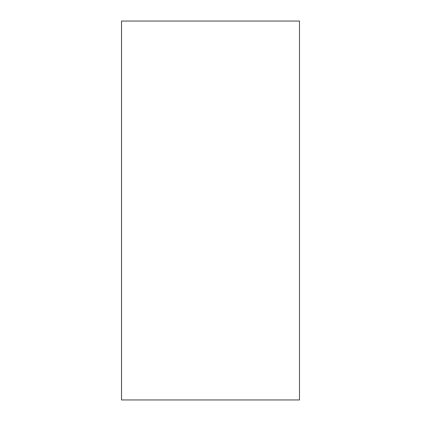 <?xml version="1.0" encoding="UTF-8"?>
<svg xmlns="http://www.w3.org/2000/svg" width="421" height="421" viewBox="0 0 421 421"><rect width="100%" height="100%" fill="white"/><g stroke="black" fill="none" stroke-linecap="round" stroke-linejoin="round"><path stroke-width="0.63" d="M299.489 21.05L299.489 399.95L121.522 399.95L121.522 21.05L299.489 21.05L121.532 21.05L121.532 399.95L299.489 399.95L299.489 21.05M121.532 399.95L121.532 21.05L121.532 399.95M121.511 399.95L121.511 21.05"/></g></svg>
